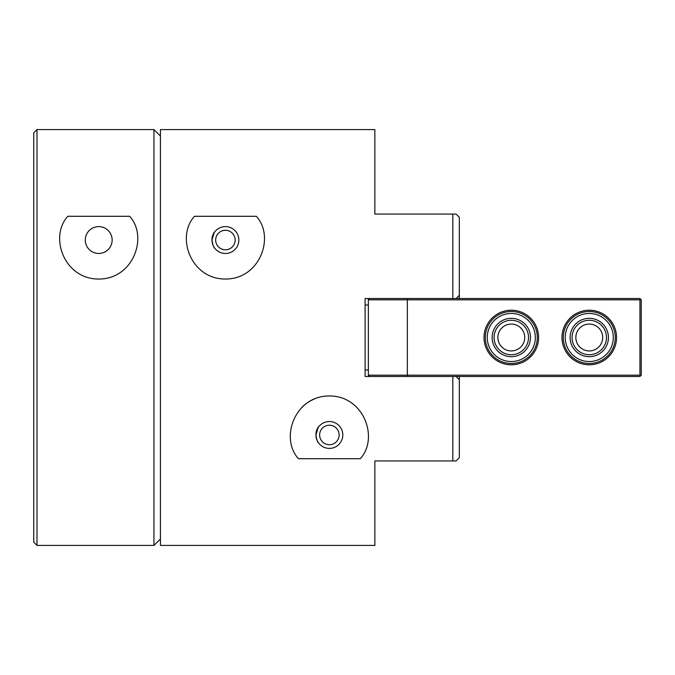 <?xml version="1.0" encoding="UTF-8"?>
<svg xmlns="http://www.w3.org/2000/svg" width="675" height="675" viewBox="0 0 675 675"><rect width="100%" height="100%" fill="white"/><g stroke="black" fill="none" stroke-linecap="round" stroke-linejoin="round"><path stroke-width="1.01" d="M572.054 337.5A17.221 17.221 0 0 1 597.881 322.591A17.221 17.221 0 0 1 597.881 352.409A17.221 17.221 0 0 1 572.054 337.5M570.105 337.5A19.17 19.17 0 0 0 598.852 354.097A19.17 19.17 0 0 0 598.852 320.903A19.17 19.17 0 0 0 570.105 337.5M565.228 337.5A24.038 24.038 0 0 1 601.29 316.685A24.038 24.038 0 0 1 601.29 358.315A24.038 24.038 0 0 1 565.228 337.5M563.279 337.5A25.988 25.988 0 0 0 602.269 360.011A25.988 25.988 0 0 0 602.269 314.989A25.988 25.988 0 0 0 563.279 337.5M494.083 337.5A17.221 17.221 0 0 1 519.91 322.591A17.221 17.221 0 0 1 519.91 352.409A17.221 17.221 0 0 1 494.083 337.5M492.134 337.5A19.17 19.17 0 0 0 520.889 354.097A19.17 19.17 0 0 0 520.889 320.903A19.17 19.17 0 0 0 492.134 337.5M487.266 337.5A24.038 24.038 0 0 1 523.327 316.685A24.038 24.038 0 0 1 523.327 358.315A24.038 24.038 0 0 1 487.266 337.5M485.317 337.5A25.988 25.988 0 0 0 524.298 360.011A25.988 25.988 0 0 0 524.298 314.989A25.988 25.988 0 0 0 485.317 337.5M315.951 434.962C318.305 427.098 318.718 425.216 317.191 429.308C314.035 433.89 317.874 443.365 318.583 442.952C317.63 442.496 316.752 439.838 315.951 434.962L318.144 427.596M211.992 240.038C214.346 232.183 214.76 230.293 213.241 234.394C210.077 238.967 213.924 248.442 214.625 248.029C213.671 247.582 212.794 244.915 211.992 240.038L214.194 232.672M456.072 376.481L459.329 379.73L456.072 376.481L452.824 376.481L452.824 460.949L374.861 460.949L374.861 545.417L160.447 545.417L160.447 129.583L374.861 129.583L374.861 214.051L452.824 214.051L452.824 298.519L456.072 298.519L459.329 295.27L459.329 217.299L456.072 214.051L452.824 214.051M225.425 230.293A9.745 9.745 0 0 1 233.862 244.915A9.745 9.745 0 0 1 216.979 244.915A9.745 9.745 0 0 1 225.425 230.293M329.375 425.216A9.745 9.745 0 0 1 337.821 439.83A9.745 9.745 0 0 1 320.937 439.83A9.745 9.745 0 0 1 329.375 425.216M256.34 216.295C275.223 236.891 259.833 279.298 225.425 279.028C191.008 279.298 175.618 236.891 194.501 216.295L256.34 216.295M225.425 226.606A13.432 13.432 0 0 0 213.789 246.755A13.432 13.432 0 0 0 237.052 246.755A13.432 13.432 0 0 0 225.425 226.606M314.618 398.883A38.981 38.981 0 0 0 302.198 407.008M298.46 458.705C279.577 438.109 294.967 395.702 329.375 395.972C363.757 395.677 379.198 438.109 360.298 458.705L298.46 458.705M329.375 421.529A13.432 13.432 0 0 0 317.748 441.678A13.432 13.432 0 0 0 341.01 441.678A13.432 13.432 0 0 0 329.375 421.529M452.824 460.949L456.072 460.949L459.329 457.701L459.329 376.481M459.329 298.519L459.329 295.27L456.072 298.519M365.116 298.519L639.951 298.519L641.25 299.818L641.25 375.182L639.951 376.481L365.116 376.481L365.116 298.519M640.6 299.168L639.951 299.818L639.951 375.182L640.6 375.832M368.364 298.519L368.364 299.818L639.951 299.818M639.951 375.182L368.364 375.182L368.364 376.481M589.275 364.787A27.287 27.287 0 0 0 612.9 323.857A27.287 27.287 0 0 0 565.642 323.857A27.287 27.287 0 0 0 589.275 364.787M511.304 364.787A27.287 27.287 0 0 0 534.938 323.857A27.287 27.287 0 0 0 487.671 323.857A27.287 27.287 0 0 0 511.304 364.787M589.275 324.067A13.432 13.432 0 0 0 577.64 344.216A13.432 13.432 0 0 0 600.902 344.216A13.432 13.432 0 0 0 589.275 324.067M511.304 324.067A13.432 13.432 0 0 0 499.669 344.216A13.432 13.432 0 0 0 522.931 344.216A13.432 13.432 0 0 0 511.304 324.067M36.998 337.5L36.998 129.583L153.951 129.583L153.951 545.417L36.998 545.417L36.998 337.5M36.998 129.583L33.75 132.832L33.75 542.168L36.998 545.417M129.642 216.295C148.525 236.891 133.135 279.298 98.727 279.028C64.311 279.298 48.921 236.891 67.804 216.295L129.642 216.295M98.727 226.606A13.432 13.432 0 0 1 112.151 240.038A13.432 13.432 0 0 1 98.727 253.471A13.432 13.432 0 0 1 85.295 240.038A13.432 13.432 0 0 1 98.727 226.606M407.346 376.481L407.346 298.519M369.664 298.519L368.364 299.818L368.364 375.182L369.664 376.481M365.116 369.984L368.364 369.984M365.116 305.016L368.364 305.016M160.447 136.08L153.951 129.583M160.447 538.92L153.951 545.417"/></g></svg>
